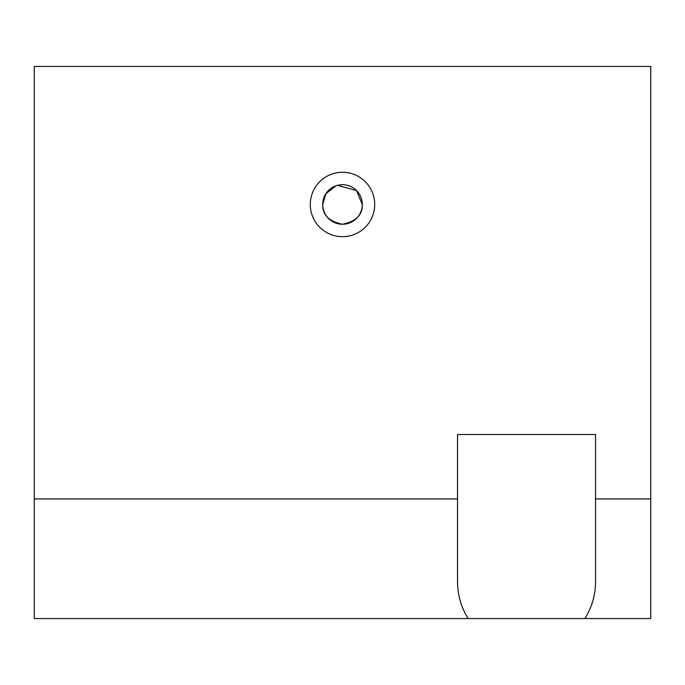 <?xml version="1.0" encoding="UTF-8"?>
<svg xmlns="http://www.w3.org/2000/svg" width="685" height="685" viewBox="0 0 685 685"><rect width="100%" height="100%" fill="white"/><g stroke="black" fill="none" stroke-linecap="round" stroke-linejoin="round"><path stroke-width="1.03" d="M374.704 204.481A32.204 32.204 0 0 0 342.5 172.269A32.204 32.204 0 0 0 310.296 204.481A32.204 32.204 0 0 0 342.5 236.685A32.204 32.204 0 0 0 374.704 204.481M336.018 185.789L325.923 193.684L322.721 204.481A19.779 19.779 0 0 0 342.5 224.26A19.779 19.779 0 0 0 362.279 204.481A19.779 19.779 0 0 0 342.5 184.693A19.779 19.779 0 0 0 322.721 204.481C322.241 214.73 328.826 221.323 342.474 224.26C356.166 221.332 362.767 214.739 362.279 204.481L356.517 190.516L337.362 185.37M457.52 434.513L595.539 434.513L595.539 498.928L650.75 498.928L650.75 66.454L34.25 66.454L34.25 498.928L457.52 498.928L457.52 434.513M595.539 498.928L595.539 581.736C595.462 595.008 591.917 607.278 584.904 618.546L650.75 618.546L650.75 498.928M457.52 498.928L457.52 581.736C457.597 595.008 461.142 607.278 468.155 618.546L34.25 618.546L34.25 498.928M468.155 618.546L584.904 618.546"/></g></svg>
